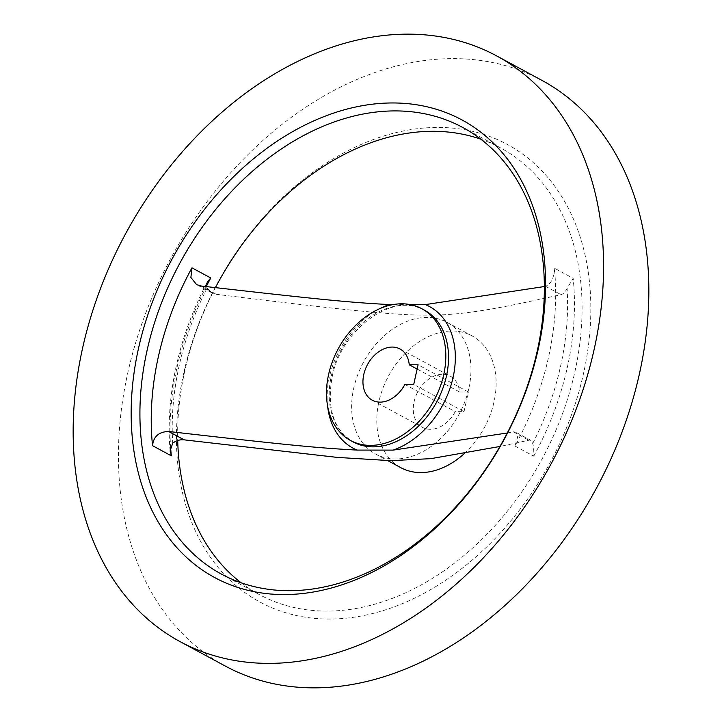 <?xml version="1.0" encoding="UTF-8"?>
<svg xmlns="http://www.w3.org/2000/svg" width="722" height="722" viewBox="0 0 722 722"><rect width="100%" height="100%" fill="white"/><g stroke="black" fill="none" stroke-linecap="round" stroke-linejoin="round"><path stroke-width="0.54" stroke-dasharray="3.61 2.71" d="M464.02 411.648L468.379 391.983L459.544 391.974A29.133 21.164 -61.6 0 0 450.311 376.162A29.133 21.164 -61.6 0 0 414.067 401.766A29.133 21.164 -61.6 0 0 422.605 427.415A29.133 21.164 -61.6 0 0 455.185 411.639L464.02 411.648L413.715 384.456M404.889 384.447L455.185 411.639M507.295 432.992L513.279 431.819L515.598 432.099L517.62 437.243L514.939 446.015A253.837 184.435 -61.6 0 0 548.558 357.101A253.837 184.435 -61.6 0 0 554.37 268.16C554.162 277.789 551.211 283.836 545.543 286.3L544.352 286.535M541.942 80.386A332.896 241.879 -61.6 0 0 127.767 373.003A332.896 241.879 -61.6 0 0 225.336 666.09M241.112 582.78A253.837 184.435 -61.6 0 0 259.162 594.495A253.837 184.435 -61.6 0 0 541.347 460.293A253.837 184.435 -61.6 0 0 574.965 371.379A253.837 184.435 -61.6 0 0 500.572 147.902A253.837 184.435 -61.6 0 0 480.888 139.22M215.418 287.645A253.837 184.435 -61.6 0 0 184.76 371.018A253.837 184.435 -61.6 0 0 177.72 440.51M183.74 373.057A260.073 188.965 -61.6 0 0 329.142 619.043A260.073 188.965 -61.6 0 0 583.538 373.418A260.073 188.965 -61.6 0 0 438.128 127.433A260.073 188.965 -61.6 0 0 183.74 373.057M468.876 388.246A74.898 54.421 -61.6 0 0 446.918 322.301A74.898 54.421 -61.6 0 0 353.735 388.138A74.898 54.421 -61.6 0 0 375.684 454.084A74.898 54.421 -61.6 0 0 468.876 388.246M206.51 286.625L207.097 288.114L211.988 292.924L216.41 294.332C323.212 307.491 344.168 309.458 373.157 312.22C396.279 314.269 414.202 315.252 426.937 315.162C440.05 315.279 454.391 314.323 469.977 312.31C488.83 309.594 502.557 307.653 560.985 294.648C563.205 294.098 565.245 292.031 567.095 288.439L573.16 278.313L554.37 268.16M464.246 453.596A74.898 54.421 -61.6 0 0 494.028 401.838A74.898 54.421 -61.6 0 0 472.071 335.892A74.898 54.421 -61.6 0 0 378.888 401.739A74.898 54.421 -61.6 0 0 400.836 467.675M514.939 446.015L533.729 456.178C533.946 450.654 533.612 446.431 532.719 443.516L530.95 440.393L529.632 440.068L499.94 446.467M459.544 391.974L417.135 369.05M468.379 391.983L418.074 364.79M409.672 304.494L392.768 304.648M424.482 310.171A74.898 54.421 -61.6 0 0 331.29 376.009A74.898 54.421 -61.6 0 0 353.238 441.954C333.645 429.897 326.615 408.219 332.156 376.902C341.244 328.284 394.753 291.21 424.482 310.171M207.097 288.114A248.142 180.292 -61.6 0 0 179.182 365.639A248.142 180.292 -61.6 0 0 172.711 443.182M532.719 443.516A248.142 180.292 -61.6 0 0 560.633 365.991A248.142 180.292 -61.6 0 0 567.095 288.439M380.106 308.511A80.476 58.473 -61.6 0 0 329.376 377.281A80.476 58.473 -61.6 0 0 327.553 405.737M206.42 286.183A253.837 184.435 -61.6 0 0 177.143 366.902A253.837 184.435 -61.6 0 0 170.545 446.467M533.729 456.178A253.837 184.435 -61.6 0 0 567.348 367.254A253.837 184.435 -61.6 0 0 573.16 278.313M513.279 431.819L528.73 440.167M200.96 285.984L216.41 294.332M545.543 286.3L560.985 294.648M372.299 400.223L422.605 427.415M446.918 322.301L472.071 335.892M170.112 450.943C167.784 423.534 169.832 395.214 176.276 366C182.72 337.12 193.036 309.169 207.232 282.14M221.428 574.098L259.162 594.495M530.95 440.393L515.598 432.099M211.988 292.924L196.637 284.63M462.838 127.505L500.572 147.902M375.684 454.084L387.759 460.609M400.006 348.97L450.311 376.162"/><path stroke-width="1.08" d="M363.762 374.574A29.133 21.164 -61.6 0 0 372.299 400.223A29.133 21.164 -61.6 0 0 404.889 384.447L413.715 384.456L418.074 364.79L409.248 364.781A29.133 21.164 -61.6 0 0 400.006 348.97A29.133 21.164 -61.6 0 0 363.762 374.574M443.723 374.646A74.898 54.421 -61.6 0 0 421.774 308.7A74.898 54.421 -61.6 0 0 328.582 374.547A74.898 54.421 -61.6 0 0 350.531 440.483A74.898 54.421 -61.6 0 0 443.723 374.646M392.768 304.648L389.329 304.567C349.313 302.473 318.871 299.422 200.96 285.984L196.637 284.63L190.879 277.465L191.971 267.826A253.837 184.435 -61.6 0 0 158.353 356.74A253.837 184.435 -61.6 0 0 152.541 445.682C153.479 436.449 158.867 431.72 168.704 431.503C286.616 444.942 317.048 447.983 357.074 450.077L393.12 450.113L507.295 432.992M138.462 348.582A260.073 188.965 -61.6 0 0 283.872 594.567A260.073 188.965 -61.6 0 0 538.26 348.943A260.073 188.965 -61.6 0 0 392.858 102.957A260.073 188.965 -61.6 0 0 138.462 348.582M147.035 350.621A253.837 184.435 -61.6 0 0 221.428 574.098A253.837 184.435 -61.6 0 0 503.622 439.897A253.837 184.435 -61.6 0 0 537.24 350.982A253.837 184.435 -61.6 0 0 462.838 127.505A253.837 184.435 -61.6 0 0 147.035 350.621M180.058 641.614L225.336 666.09A332.896 241.879 -61.6 0 0 639.502 373.473A332.896 241.879 -61.6 0 0 541.942 80.386L496.664 55.91A332.896 241.879 -61.6 0 0 82.498 348.527A332.896 241.879 -61.6 0 0 180.058 641.614A332.896 241.879 -61.6 0 0 594.233 348.997A332.896 241.879 -61.6 0 0 496.664 55.91M177.72 440.51A253.837 184.435 -61.6 0 0 241.112 582.78M499.94 446.467L430.944 458.65L390.683 460.654L337.318 457.405L184.146 439.851C180.067 439.409 176.258 440.519 172.711 443.182L170.112 450.943L171.331 455.844A253.837 184.435 -61.6 0 1 170.545 446.467M417.135 369.05L409.248 364.781M387.759 460.609L400.836 467.675A74.898 54.421 -61.6 0 0 464.246 453.596M191.971 267.826L210.761 277.979L207.232 282.14L206.51 286.625M544.352 286.535L425.375 304.594L409.672 304.494M480.888 139.22A253.837 184.435 -61.6 0 0 215.418 287.645M350.531 440.483L353.238 441.954A74.898 54.421 -61.6 0 0 446.431 376.117A74.898 54.421 -61.6 0 0 424.482 310.171L421.774 308.7M393.12 450.113A80.476 58.473 -61.6 0 0 453.082 377.398A80.476 58.473 -61.6 0 0 425.375 304.594M327.553 405.737A80.476 58.473 -61.6 0 0 357.074 450.077M152.541 445.682L171.331 455.844M168.704 431.503L184.146 439.851M210.761 277.979A253.837 184.435 -61.6 0 0 206.42 286.183M389.329 304.567A80.476 58.473 -61.6 0 0 380.106 308.511"/></g></svg>
